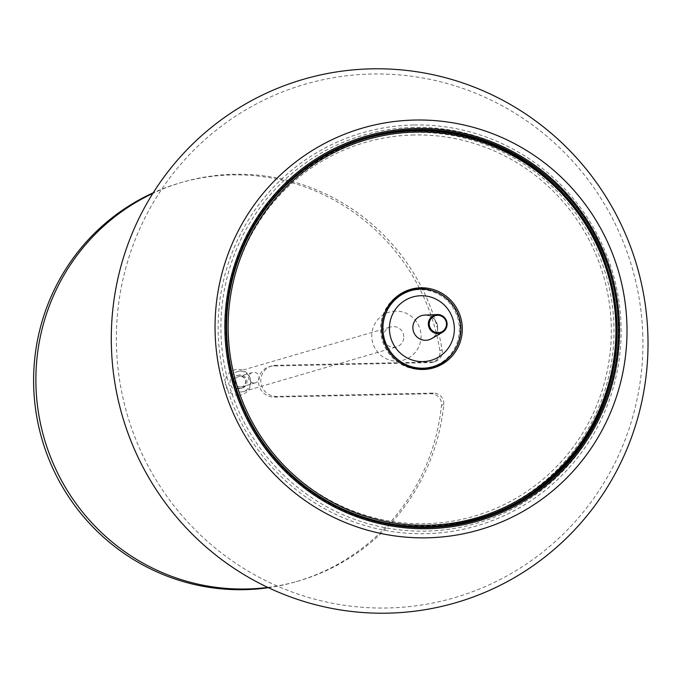 <?xml version="1.0" encoding="UTF-8"?>
<svg xmlns="http://www.w3.org/2000/svg" width="682" height="682" viewBox="0 0 682 682"><rect width="100%" height="100%" fill="white"/><g stroke="black" fill="none" stroke-linecap="round" stroke-linejoin="round"><path stroke-width="0.51" stroke-dasharray="3.41 2.56" d="M267.796 587.407A207.678 204.199 73.7 0 0 298.511 581.004A207.678 204.199 73.7 0 0 443.769 404.597A10.383 10.213 73.7 0 0 433.283 393.079L276.577 396.421A15.575 15.311 -106.3 0 1 271.76 365.919A15.575 15.311 -106.3 0 1 275.656 365.322L432.362 361.98A10.383 10.213 73.7 0 0 442.149 350.028A207.678 204.199 73.7 0 0 182.196 182.273A207.678 204.199 73.7 0 0 152.853 193.381M250.567 381.417A10.383 10.213 73.7 0 0 237.447 371.664A10.383 10.213 73.7 0 0 230.55 384.495A10.383 10.213 73.7 0 0 250.567 381.417M239.373 388.723A6.752 6.632 -106.3 0 1 237.285 375.501A6.752 6.632 -106.3 0 1 245.546 380.121A6.752 6.632 -106.3 0 1 239.373 388.723M238.47 395.262A12.984 12.762 73.7 0 0 248.947 375.586A12.984 12.762 73.7 0 0 226.825 376.055A12.984 12.762 73.7 0 0 238.47 395.262M240.55 388.373A6.752 6.632 -106.3 0 1 238.461 375.16A6.752 6.632 -106.3 0 1 246.722 379.78A6.752 6.632 -106.3 0 1 240.55 388.373M268.384 587.688A207.678 204.199 73.7 0 0 296.235 581.661A207.678 204.199 73.7 0 0 441.493 405.261A10.383 10.213 73.7 0 0 431.015 393.744L274.309 397.086A15.575 15.311 -106.3 0 1 269.484 366.584A15.575 15.311 -106.3 0 1 273.388 365.987L430.095 362.636A10.383 10.213 73.7 0 0 439.873 350.693A207.678 204.199 73.7 0 0 179.92 182.929A207.678 204.199 73.7 0 0 153.194 192.835M240.507 386.992A5.362 5.277 73.7 0 0 245.418 380.155A5.362 5.277 73.7 0 0 238.845 376.481A5.362 5.277 73.7 0 0 240.507 386.992M254.139 383.02A5.362 5.277 -106.3 0 1 252.476 372.508A5.362 5.277 -106.3 0 1 259.041 376.183A5.362 5.277 -106.3 0 1 254.139 383.02M450.325 355.987A40.409 39.735 73.7 0 0 460.171 328.264A40.409 39.735 73.7 0 0 431.177 290.362M399.439 294.615A40.409 39.735 73.7 0 0 398.757 295.05A40.409 39.735 73.7 0 0 382.252 340.241A40.409 39.735 73.7 0 0 420.462 369.474A40.409 39.735 73.7 0 0 421.28 369.474M431.484 367.121A39.59 38.925 73.7 0 0 459.353 328.281A39.59 38.925 73.7 0 0 409.311 291.112M385.049 312.126A39.59 38.925 73.7 0 0 399.729 362.44M403.795 336.72A10.383 10.213 73.7 0 0 390.667 326.968A10.383 10.213 73.7 0 0 383.778 339.798A10.383 10.213 73.7 0 0 403.795 336.72M395.671 311.137A25.012 24.595 73.7 0 0 371.792 336.635A25.012 24.595 73.7 0 0 397.154 361.085A25.012 24.595 73.7 0 0 421.033 335.587A25.012 24.595 73.7 0 0 395.671 311.137M642.794 335.391A267.378 262.902 73.7 0 0 241.223 112.598A267.378 262.902 73.7 0 0 254.94 575.011A267.378 262.902 73.7 0 0 642.794 335.391M331.478 151.327A199.033 195.7 73.7 0 0 330.983 151.575A199.033 195.7 73.7 0 0 233.253 383.71A199.033 195.7 73.7 0 0 440.461 526.879A199.033 195.7 73.7 0 0 441.015 526.828M440.376 525.933A198.087 194.771 73.7 0 0 616.068 324.743A198.087 194.771 73.7 0 0 331.418 152.427M439.873 350.693L442.149 350.028M430.095 362.636L432.362 361.98M273.388 365.987L275.656 365.322M274.309 397.086L276.577 396.421M431.015 393.744L433.283 393.079M441.493 405.261L443.769 404.597M424.92 315.075C440.214 316.167 440.427 335.126 431.553 338.647A12.626 12.421 73.7 0 0 424.929 315.075L424.673 315.084M413.889 134.968A194.66 191.403 73.7 0 0 256.628 430.052A194.66 191.403 73.7 0 0 588.447 422.976A194.66 191.403 73.7 0 0 413.889 134.968M414.102 132.461A197.089 193.79 73.7 0 0 254.889 431.22A197.089 193.79 73.7 0 0 590.842 424.059A197.089 193.79 73.7 0 0 414.102 132.461M413.957 127.398A202.162 198.769 73.7 0 0 250.644 433.846A202.162 198.769 73.7 0 0 595.241 426.497A202.162 198.769 73.7 0 0 413.957 127.398M413.548 124.994A204.66 201.233 73.7 0 0 218.197 333.643A204.66 201.233 73.7 0 0 425.679 533.691A204.66 201.233 73.7 0 0 621.029 325.05A204.66 201.233 73.7 0 0 413.548 124.994M238.461 375.16L237.285 375.501M242.238 388.118L241.061 388.459M432.695 362.244L434.963 361.579M269.484 366.584L271.76 365.919M296.235 581.661L298.511 581.004M179.92 182.929L182.196 182.273M252.476 372.508L238.845 376.481M255.477 382.815L241.854 386.788M420.462 369.474L422.098 369.482M398.757 295.05L400.129 294.155M243.261 391.604L396.481 346.908M237.447 371.664L390.667 326.968M440.461 526.879L441.569 526.777M330.983 151.575L331.972 151.072"/><path stroke-width="1.02" d="M152.853 193.381A207.678 204.199 73.7 0 0 44.321 438.816A207.678 204.199 73.7 0 0 267.796 587.407M153.194 192.835A207.678 204.199 73.7 0 0 42.054 439.481A207.678 204.199 73.7 0 0 268.384 587.688M462.285 327.778A40.903 40.221 73.7 0 0 440.725 292.629A40.903 40.221 73.7 0 0 400.129 294.155A40.903 40.221 73.7 0 0 383.42 339.9A40.903 40.221 73.7 0 0 422.098 369.482A40.903 40.221 73.7 0 0 462.285 327.778M431.177 290.362A40.409 39.735 73.7 0 0 399.439 294.615M421.28 369.474A40.409 39.735 73.7 0 0 450.325 355.987M410.811 290.677A39.59 38.925 73.7 0 0 384.529 339.576A39.59 38.925 73.7 0 0 432.985 366.677A39.59 38.925 73.7 0 0 460.853 327.846A39.59 38.925 73.7 0 0 410.811 290.677L409.311 291.112A39.59 38.925 73.7 0 0 385.049 312.126M399.729 362.44A39.59 38.925 73.7 0 0 431.484 367.121L432.985 366.677M647.9 335.28A272.578 268.009 73.7 0 0 238.53 108.165A272.578 268.009 73.7 0 0 252.519 579.555A272.578 268.009 73.7 0 0 647.9 335.28M618.293 324.402A199.255 195.913 73.7 0 0 331.972 151.072A199.255 195.913 73.7 0 0 234.131 383.455A199.255 195.913 73.7 0 0 441.569 526.777A199.255 195.913 73.7 0 0 618.293 324.402M441.015 526.828A199.033 195.7 73.7 0 0 616.997 324.726A199.033 195.7 73.7 0 0 331.478 151.327M331.418 152.427A198.087 194.771 73.7 0 0 234.148 383.446A198.087 194.771 73.7 0 0 440.376 525.933L441.058 525.873A198.223 194.899 73.7 0 0 616.869 324.547A198.223 194.899 73.7 0 0 415.918 130.791A198.223 194.899 73.7 0 0 332.023 152.112A198.223 194.899 73.7 0 0 234.693 383.284A198.223 194.899 73.7 0 0 441.058 525.873C499.974 519.326 546.887 491.884 581.797 443.547C616.758 390.615 625.556 333.327 608.199 271.666C584.176 188.317 501.236 127.56 415.943 130.782C386.336 131.498 358.365 138.608 332.023 152.112L331.418 152.427M416.199 132.018A196.919 193.628 73.7 0 0 257.114 430.53A196.919 193.628 73.7 0 0 592.786 423.369A196.919 193.628 73.7 0 0 416.199 132.018M420.913 295.741A32.992 32.438 73.7 0 0 394.273 345.748A32.992 32.438 73.7 0 0 450.495 344.546A32.992 32.438 73.7 0 0 420.913 295.741M424.929 315.075A12.626 12.421 73.7 0 0 413.386 331.162A12.626 12.421 73.7 0 0 431.553 338.647L442.439 332.33A9.531 9.369 73.7 0 0 437.256 314.547A9.531 9.369 73.7 0 0 428.731 326.678A9.531 9.369 73.7 0 0 442.439 332.33C449.66 323.907 447.989 317.983 437.443 314.547L424.673 315.084M437.597 315.28A8.747 8.602 73.7 0 0 430.53 328.545A8.747 8.602 73.7 0 0 445.448 328.23A8.747 8.602 73.7 0 0 437.597 315.28M414.827 120.049A209.204 205.7 73.7 0 0 215.145 333.319A209.204 205.7 73.7 0 0 427.222 537.817A209.204 205.7 73.7 0 0 626.911 324.538A209.204 205.7 73.7 0 0 414.827 120.049M416.267 128.463A200.423 197.072 73.7 0 0 254.352 432.294A200.423 197.072 73.7 0 0 595.991 425.005A200.423 197.072 73.7 0 0 416.267 128.463"/></g></svg>
